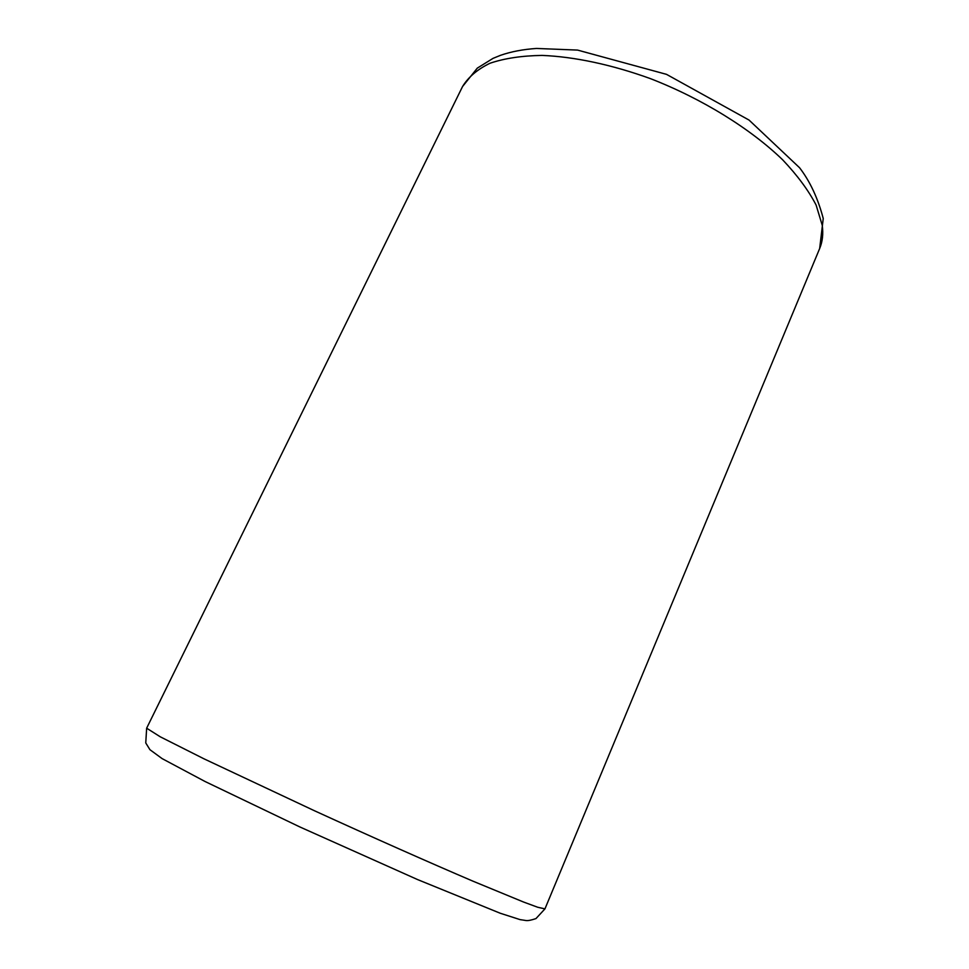 <?xml version="1.0" encoding="UTF-8"?>
<svg xmlns="http://www.w3.org/2000/svg" width="969" height="969" viewBox="0 0 969 969"><rect width="100%" height="100%" fill="white"/><g stroke="black" fill="none" stroke-linecap="round" stroke-linejoin="round"><path stroke-width="1.45" d="M544.953 908.874L537.698 907.25L523.526 902.018L473.199 881.269C429.703 862.689 371.333 836.78 314.465 810.75L203.938 758.8L160.309 736.828L146.646 728.191L145.762 742.944L149.953 749.715L162.15 758.63L204.943 781.45L299.978 827.005L417.578 879.573L500.283 913.258L520.062 919.617L526.155 920.55C528.214 920.78 531.484 920.114 535.978 918.576L544.953 908.874L819.665 248.524C822.536 241.669 823.396 233.929 822.245 225.292L816.116 205.077C808.594 190.542 797.475 175.486 782.734 159.897C750.515 128.695 702.174 98.741 650.599 78.695C611.899 64.657 574.254 56.699 542.071 55.415C521.77 55.73 504.413 58.346 489.987 63.251C477.463 69.32 468.318 77.084 462.552 86.532L146.646 728.191M462.552 86.532L477.293 68.133L493.076 58.346L500.622 55.281C511.196 51.623 523.151 49.346 536.499 48.45L577.548 50.085L666.527 74.359L749.061 120.083L799.582 167.758C810.06 181.433 817.945 198.354 823.238 218.497L819.665 248.524"/></g></svg>
